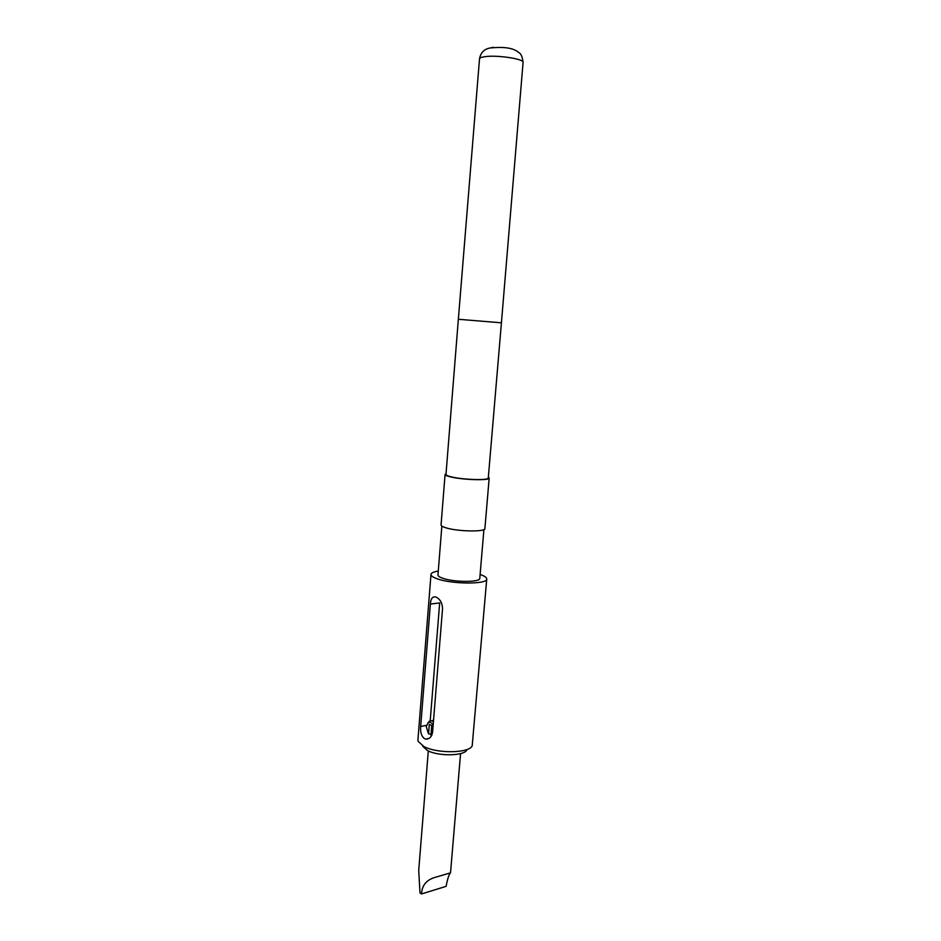 <?xml version="1.0" encoding="UTF-8"?>
<svg xmlns="http://www.w3.org/2000/svg" width="941" height="941" viewBox="0 0 941 941"><rect width="100%" height="100%" fill="white"/><g stroke="black" fill="none" stroke-linecap="round" stroke-linejoin="round"><path stroke-width="1.41" d="M433.154 725.205C431.625 722.57 429.955 721.735 428.12 722.712L426.261 726.711L428.473 733.709L430.978 734.545M428.037 722.759L429.39 721.194L431.696 720.747L433.436 721.618M421.544 893.95L446.081 886.351C447.61 878.565 449.092 874.071 450.516 872.836L434.342 877.6C426.144 880.258 421.886 885.716 421.544 893.95L420.004 892.962L418.721 870.46M466.877 749.895C464.536 756.023 438.412 756.517 427.496 750.553L422.685 746.26M430.99 574.433L417.922 739.979L418.11 741.355L423.956 746.566C437.318 753.835 469.441 753.235 472.194 745.801L486.744 579.009C487.685 584.385 452.28 584.349 437.318 578.844C433.048 577.351 430.943 575.88 430.99 574.433C431.213 572.928 433.648 571.81 438.283 571.058M488.285 477.957C489.085 480.592 462.396 479.781 450.927 476.781C447.622 475.958 445.975 475.193 445.975 474.487L458.349 319.27L501.424 322.81L488.285 477.957M488.355 477.122L489.179 478.04C490.014 480.78 462.184 479.934 450.233 476.805C446.799 475.946 445.081 475.158 445.081 474.417L446.046 473.641M489.179 478.04L484.897 528.548C485.662 532.03 457.961 531.594 446.128 527.877C442.729 526.866 441.035 525.89 441.058 524.937L445.081 474.417M483.909 529.56L479.781 578.386C480.439 582.408 454.009 582.385 442.776 578.268C439.529 577.151 437.93 576.045 437.965 574.939L441.858 526.101M480.11 574.492C484.556 575.986 486.768 577.503 486.744 579.009M435.871 597.041C439.965 598.888 442.188 602.711 442.552 608.509L432.578 732.239C431.637 736.991 429.355 739.261 425.708 739.073L424.579 738.709C421.462 736.297 420.168 732.227 420.686 726.487L430.378 604.051C430.731 598.688 432.507 596.335 435.695 596.982L435.871 597.041M493.19 47.309L491.402 47.673M430.378 604.051L439.67 602.934L430.213 720.794M431.707 735.403L430.943 734.968L431.696 725.558L429.308 724.417L428.555 733.804M430.943 734.968L432.013 734.721M479.51 58.871C481.169 49.65 487.991 48.532 489.626 48.038C501.976 46.721 510.845 47.626 516.221 50.755C519.844 53.366 521.867 53.084 523.078 62.459C524.419 58.977 497.189 54.79 484.968 56.672C481.463 57.154 479.651 57.895 479.51 58.871L458.349 319.27M420.686 726.487L426.485 725.335M428.12 722.712L429.39 721.194M433.46 720.394L431.696 720.747M450.527 872.848L460.561 753.6M418.71 870.46L428.308 750.942M523.078 62.459L501.424 322.81M425.732 739.073L429.061 738.379"/></g></svg>
